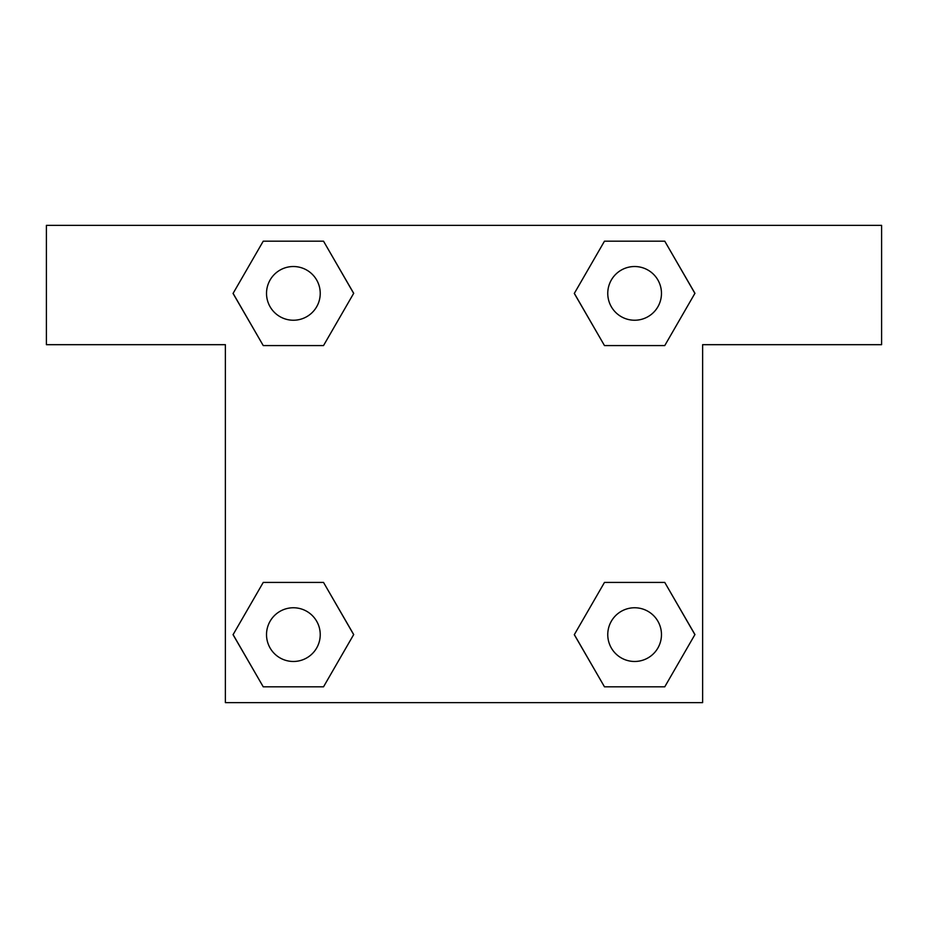 <?xml version="1.0" encoding="UTF-8"?>
<svg xmlns="http://www.w3.org/2000/svg" width="928" height="928" viewBox="0 0 928 928"><rect width="100%" height="100%" fill="white"/><g stroke="black" fill="none" stroke-linecap="round" stroke-linejoin="round"><path stroke-width="1.39" d="M635.97 345.576L604.476 345.576L664.761 345.576L604.476 345.576L574.339 293.376L604.476 241.176L664.761 241.176L694.898 293.376L664.761 345.576L604.476 345.576L635.97 345.576L604.476 345.576L574.281 293.422M263.239 345.576L323.524 345.576L263.239 345.576L233.102 293.376L263.239 241.176L323.524 241.176L353.661 293.376L323.524 345.576L263.239 345.576L233.032 293.422M292.03 582.424L323.524 582.424L263.239 582.424L323.524 582.424L353.661 634.624L323.524 686.824L263.239 686.824L233.102 634.624L263.239 582.424L323.524 582.424L292.03 582.424L323.524 582.424L353.719 634.578M664.761 582.424L604.476 582.424L664.761 582.424L694.898 634.624L664.761 686.824L604.476 686.824L574.339 634.624L604.476 582.424L664.761 582.424L694.968 634.578M881.6 225.376L46.4 225.376L46.4 344.682L225.376 344.682L225.376 702.624L702.624 702.624L702.624 344.682L881.6 344.682L881.6 225.376M323.524 241.176L263.239 241.176L323.524 241.176L353.719 293.341M263.239 686.824L323.524 686.824L263.239 686.824L233.032 634.659M604.476 686.824L664.761 686.824L604.476 686.824L574.281 634.659M664.761 241.176L604.476 241.176L664.761 241.176L694.968 293.341M661.467 634.624A26.842 26.842 0 0 0 621.192 611.366A26.842 26.842 0 0 0 621.192 657.871A26.842 26.842 0 0 0 661.467 634.624M320.23 634.624A26.842 26.842 0 0 0 279.954 611.366A26.842 26.842 0 0 0 279.954 657.871A26.842 26.842 0 0 0 320.23 634.624M661.467 293.376A26.842 26.842 0 0 0 621.192 270.129A26.842 26.842 0 0 0 621.192 316.634A26.842 26.842 0 0 0 661.467 293.376M320.23 293.376A26.842 26.842 0 0 0 279.954 270.129A26.842 26.842 0 0 0 279.954 316.634A26.842 26.842 0 0 0 320.23 293.376M604.476 582.424L635.97 582.424M323.524 345.576L292.03 345.576"/></g></svg>
